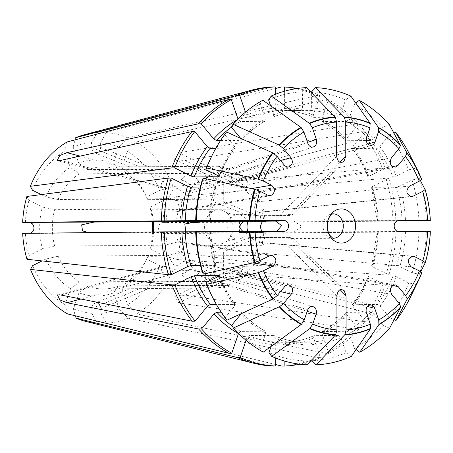 <?xml version="1.0" encoding="UTF-8"?>
<svg xmlns="http://www.w3.org/2000/svg" width="453" height="453" viewBox="0 0 453 453"><rect width="100%" height="100%" fill="white"/><g stroke="black" fill="none" stroke-linecap="round" stroke-linejoin="round"><path stroke-width="0.34" stroke-dasharray="2.27 1.7" d="M248.72 215.798L279.88 215.543L291.749 214.184L292.904 214.654L289.003 215.554L257.842 215.809L223.289 202.021L214.167 202.01L248.72 215.798L248.533 214.858L249.994 214.524L257.842 215.809M284.382 91.251L284.41 108.188L285.775 110.623L310.294 110.424L311.653 107.967L311.624 92.888M285.73 110.623L285.775 110.623A115.991 96.274 -90.5 0 1 313.816 117.372L313.527 117.316C304.524 113.42 295.254 111.183 285.724 110.623M75.56 137.746L73.176 147.072A85.464 70.94 -90.5 0 1 91.483 142.706L91.789 149.422L92.916 151.517L94.666 152.803C98.103 153.482 100.085 151.693 100.617 147.446L100.606 142.718L106.178 132.627L275.254 88.567M218.131 166.262L140.011 166.795L208.657 166.234C211.97 166.812 213.793 170.068 214.122 176.002L214.167 202.01M238.255 173.408L236.755 172.995A61.047 50.668 -90.5 0 1 245.702 180.198L247.395 180.753L238.255 173.408L239.83 178.941L238.301 181.5L236.936 182.168C234.235 182.587 232.434 181.234 231.528 178.12L231.392 174.728L229.348 168.958L228.318 168.782A61.047 50.668 -90.5 0 0 217.774 166.245C221.092 166.823 222.916 170.079 223.244 176.013L223.289 202.021M426.324 220.871A138.72 115.141 89.5 0 0 419.24 178.391L412.088 180L399.693 186.177L396.454 187.123L371.941 187.321L372.451 186.398L388.742 178.284L385.826 178.306L176.574 196.636L163.295 200.515A85.464 70.94 -90.5 0 1 166.976 222.587L162.989 222.582C157.015 222.395 157.095 233.833 163.069 233.572L265.447 232.565L263.47 244.665L261.868 242.751L259.376 242.514C256.177 244.099 255.249 246.811 256.585 250.662L259.977 254.886L258.25 255.43L147.933 256.336L146.551 259.105A68.097 56.517 -90.5 0 1 145.039 262.446A68.097 56.517 -90.5 0 1 122.072 288.635L126.625 282.038L236.942 281.132L238.403 280.713L239.694 273.499L239.088 272.128L236.455 270.169L371.398 304.982M410.786 296.404A138.72 115.141 89.5 0 0 415.933 284.473L421.794 272.865M415.933 284.473L408.776 282.921L396.358 276.715L393.119 275.792L368.17 276.132M385.441 285.096A139.677 115.928 -90.5 0 1 365.361 321.392L352.853 306.341L352.779 304.597A115.991 96.274 -90.5 0 0 368.606 275.99L369.121 276.942L385.441 285.096L382.525 285.118L173.21 269.592L159.92 265.786L146.551 259.105M166.732 187.944L160.481 187.293L162.061 181.681L173.171 180.186L180.781 180.124C183.386 180.266 186.37 181.783 189.722 184.671L191.308 187.712C191.489 190.877 190.328 192.933 187.836 193.884L186.138 193.946L183.289 192.434C179.932 189.547 176.953 188.029 174.348 187.882L166.732 187.944L60.396 160.436M180.781 180.124A61.047 50.668 -90.5 0 1 189.705 172.938C192.735 173.284 195.402 175.798 197.701 180.487L199.926 183.306L201.744 183.924L203.238 183.737L313.448 146.914M67.44 313.878L65.022 304.654L70.526 288.572L79.575 281.981L189.892 281.075C192.434 280.837 194.824 278.827 197.066 275.045L199.241 272.48L202.751 271.857L203.408 272.128L204.835 273.312L205.911 275.458L205.498 279.263C203.261 283.046 200.872 285.056 198.323 285.294L88.007 286.2L78.964 292.785L73.46 308.872L75.877 318.097M41.24 194.592L45.838 196.891L58.075 199.547L168.397 198.641L178.499 201.087L180.951 203.323C182.293 207.174 181.364 209.886 178.165 211.466L175.022 211.234L164.92 208.788L54.603 209.694L42.367 207.038L28.998 200.356L26.88 196.46M270.554 195.696L178.165 211.466A51.28 42.565 -90.5 0 0 176.444 221.449M288.991 284.875L187.87 260.005L186.251 259.96L183.408 261.472C180.062 264.371 177.083 265.911 174.484 266.098A61.047 50.668 -90.5 0 1 168.493 255.328L180.158 252.145L181.37 251.33C184.116 246.879 183.346 243.64 179.071 241.613L164.988 245.169L54.666 246.075L42.44 248.833A68.097 56.517 -90.5 0 1 42.367 207.038M203.238 183.737C205.509 182.752 206.602 180.787 206.517 177.836L206.121 176.291C203.822 171.602 201.155 169.088 198.12 168.743L87.803 169.649A61.047 50.668 -90.5 0 1 102.503 166.897A61.047 50.668 -90.5 0 1 118.001 169.688L113.426 163.21L118.929 147.129L127.695 137.808L317.032 95.515A139.677 115.928 89.5 0 0 281.46 86.953M409.591 186.024L257.23 201.84L256.171 202.655C253.335 207.802 254.427 211.053 259.444 212.395L260.741 211.993L263.408 209.473L261.658 208.901L151.342 209.807L149.949 207.163A68.097 56.517 -90.5 0 1 152.446 221.568M236.455 270.169C232.984 269.937 231.177 271.925 231.024 276.143L231.273 277.695L229.507 285.147L228.522 285.328L118.205 286.234L113.652 292.831A68.097 56.517 -90.5 0 1 78.964 292.785M164.988 245.169A61.047 50.668 -90.5 0 1 162.865 232.468L275.815 231.925M276.981 221.104L293.533 220.968L301.987 226.404L293.521 231.959L262.361 232.213L261.738 231.387M244.258 232.191L243.068 231.409M289.042 237.361L292.955 238.176L291.953 238.601L279.92 237.349L248.759 237.604L248.595 238.612L250.198 238.941L257.882 237.615L289.042 237.361L340.107 289.71M258.25 255.43A61.047 50.668 -90.5 0 1 252.298 266.188L254.15 265.401L253.606 261.557L251.347 260.022C247.916 260.05 246.211 262.134 246.234 266.268L247.174 269.314L247.536 273.38L238.408 280.718M365.361 321.392L362.445 321.415L185.203 295.124L174.83 296.37L178.765 302.887L356.013 329.178A139.677 115.928 89.5 0 1 325.911 353.408L136.427 313.963L127.633 304.727L122.072 288.635M247.536 273.38L245.866 273.952L238.25 274.014L231.421 268.901L244.688 266.251L185.203 295.124M102.503 166.897L140.011 166.795L91.495 147.44M228.318 168.782L118.001 169.688M271.115 346.426L274.127 337.627L273.538 335.379L249.02 335.582L246.891 337.847L246.053 340.299M273.827 335.435L273.538 335.379A115.991 96.274 -90.5 0 0 301.579 342.128L301.63 342.128C292.106 341.568 282.831 339.337 273.816 335.43M262.038 221.613L198.035 222.14M166.976 222.587L190.662 222.485M198.035 222.44L261.755 222.021M278.974 221.902L392.978 221.155A139.677 115.928 89.5 0 0 385.826 178.306M388.742 178.284A139.677 115.928 -90.5 0 1 395.888 221.132L392.978 221.155M395.888 221.132L377.162 221.104M397.343 220.934L377.575 221.098A115.991 96.274 -90.5 0 0 371.941 187.321L371.505 187.185M263.776 221.602L239.49 221.523L262.338 221.223M218.952 176.245A115.991 96.274 -90.5 0 1 234.575 148.154L215.826 148.307M218.233 175.809A118.431 98.301 -90.5 0 1 234.501 146.41L234.575 148.154L235.028 147.967M234.501 146.41L224.982 134.96L226.545 132.004M189.892 281.075A61.047 50.668 -90.5 0 1 180.945 273.872C183.55 273.691 186.523 272.151 189.869 269.246L191.443 266.205C191.608 262.995 190.419 260.928 187.87 260.005M180.945 273.872L173.335 273.935L80.872 299.02M263.261 352.134L260.583 348.351L265.696 333.408L265.101 331.166A115.991 96.274 -90.5 0 1 241.307 312.009L221.121 312.174M265.696 333.408A118.431 98.301 -90.5 0 1 241.239 313.725L241.307 312.009L241.743 312.162M162.865 232.468L94.224 233.035L88.697 232.649M30.408 233.272L22.667 233.352M202.508 272.53L214.903 266.353L215.413 265.43A115.991 96.274 -90.5 0 1 209.779 231.659L195.69 231.772M214.903 266.353A118.431 98.301 -90.5 0 1 209.11 231.642L210.192 231.653M209.11 231.642L195.685 231.625M252.298 266.188L244.688 266.251M352.326 304.784L377.292 304.399L380.095 306.115L389.608 317.57L394.133 319.603M228.522 285.328A61.047 50.668 -90.5 0 1 217.989 287.842L130.809 288.765L208.867 287.831C212.18 287.202 213.992 283.918 214.297 277.972L214.252 251.959L223.374 251.97L257.882 237.615M272.825 366.069L97.389 323.272L91.783 313.283L92.055 306.585L93.154 304.507L94.87 303.216C98.329 302.491 100.34 304.274 100.894 308.561L100.906 313.289L106.512 323.283L275.741 364.569M284.852 361.149L284.824 344.795L286.149 342.343C295.667 341.8 304.931 339.591 313.929 335.707L313.618 337.927L320.401 357.581L317.491 357.604L128.006 318.159L119.213 308.923A85.464 70.94 -90.5 0 1 100.906 313.289M310.696 342.14L286.183 342.338A115.991 96.274 -90.5 0 0 314.195 335.656L338.714 335.458A115.991 96.274 -90.5 0 1 310.696 342.14L312.066 344.574L312.089 359.478M229.507 285.152L217.989 287.842C221.302 287.213 223.114 283.923 223.42 277.983L223.374 251.97M247.395 180.753L247.027 184.739L246.098 187.78C246.092 191.947 247.825 194.031 251.285 194.026L395.316 167.14M245.702 180.198L238.091 180.26L178.505 152.803L174.711 159.507L184.966 160.583L362.117 131.812A139.677 115.928 89.5 0 1 382.321 168.148L173.069 186.477L159.784 190.356L146.444 197.01L147.831 199.654L258.148 198.748L259.88 199.252L257.23 201.84M355.713 102.944L354.014 104.179L348.901 119.116L346.766 121.387L322.253 121.591L321.658 119.343L328.38 99.705A139.677 115.928 -90.5 0 1 358.566 124.009L355.65 124.031L178.505 152.803M358.566 124.009L346.115 139.026L346.047 140.741L345.605 140.594C338.47 132.797 330.56 126.427 321.89 121.495M346.766 121.387A115.991 96.274 -90.5 0 1 370.56 140.543L346.047 140.741A115.991 96.274 -90.5 0 0 322.253 121.591L321.902 121.5M370.56 140.543L373.351 138.805L382.83 127.378L389.235 124.422M168.493 255.328L58.177 256.234L45.946 258.991L42.078 260.917M202.344 179.756L214.762 185.957L215.277 186.908L200.334 187.032M210.175 220.685L215.719 186.738L215.277 186.908A115.991 96.274 -90.5 0 0 209.762 220.668L210.175 220.662M270.611 105.77L273.737 114.824L273.159 117.095L248.64 117.299L246.5 115.051L245.498 112.14M273.436 117.038L273.159 117.095A115.991 96.274 -90.5 0 1 301.171 110.413L276.658 110.611L275.288 108.182L275.265 94.337M73.176 147.072L78.737 163.171A68.097 56.517 -90.5 0 1 113.426 163.21M87.803 169.649L78.737 163.171M231.421 127.197A134.592 111.715 -90.5 0 1 260.152 104.065L265.316 119.02L264.739 121.291L240.22 121.495L237.989 118.975M241.443 140.232L241.013 140.39L240.724 138.392M362.117 131.812L365.027 131.783L352.576 146.806L352.508 148.522L377.021 148.318L379.818 146.579L389.291 135.153A134.592 111.715 -90.5 0 1 408.578 169.847L396.182 176.019L392.949 176.964L368 177.032M232.955 227.01A17.095 14.19 -90.5 0 1 225.056 242.338A17.095 14.19 -90.5 0 1 204.58 227.106A17.095 14.19 -90.5 0 1 224.801 211.54A17.095 14.19 -90.5 0 1 232.955 227.01M263.47 244.665L261.721 245.283A61.047 50.668 -90.5 0 0 263.799 232.587L239.507 232.508L239.49 221.523M198.052 231.585L198.052 232.463M195.152 233.153L185.804 231.851M256.171 202.655A51.28 42.565 -90.5 0 0 251.285 194.026L253.487 192.519L254.025 188.737L252.162 187.978L244.552 188.04L231.421 185.639L238.091 180.26M214.252 251.959L248.759 237.604M275.73 358.04L275.701 344.784L277.06 342.332L301.579 342.128L302.944 344.563L302.972 360.741L306.964 364.841M241.432 140.249C248.55 132.457 256.438 126.104 265.09 121.194L264.739 121.291A115.991 96.274 -90.5 0 0 241.013 140.39L220.509 140.56M356.013 329.178L358.923 329.155L346.42 314.105L346.341 312.36L370.86 312.162L373.657 313.878L383.176 325.328L389.591 328.221M356.058 349.614L354.439 348.459L349.274 333.51L347.134 331.262L322.276 331.551M383.176 325.328A134.592 111.715 -90.5 0 1 354.439 348.459M163.069 233.572L426.347 231.862A138.72 115.141 -90.5 0 1 419.404 274.325L412.247 272.774L399.829 266.568L396.596 265.645L371.641 265.996M418.929 231.891A134.592 111.715 -90.5 0 1 412.247 272.774M350.871 96.115L345.577 99.966L340.463 114.903L338.334 117.174L313.816 117.372L313.227 115.124L319.948 95.492L317.032 95.515M311.624 91.789A134.592 111.715 -90.5 0 1 345.577 99.966M389.291 135.153L393.912 133.029M409.62 154.433A138.72 115.141 -90.5 0 1 415.729 168.233L408.578 169.847M262.825 100.215L260.152 104.065M368.006 177.055C363.861 166.506 358.533 156.931 352.038 148.329L352.508 148.522A115.991 96.274 -90.5 0 1 368.431 177.168L368.946 176.245L385.237 168.125L382.321 168.148M322.264 331.556C330.916 326.647 338.804 320.299 345.922 312.502L346.341 312.36A115.991 96.274 -90.5 0 1 322.615 331.46L322.038 333.731L328.821 353.385L325.911 353.408M371.636 266.019L377.179 232.066L377.592 232.083A115.991 96.274 -90.5 0 1 372.077 265.843L372.593 266.794L388.912 274.948L385.996 274.971A139.677 115.928 89.5 0 0 392.994 232.14M219.348 275.696C223.493 286.245 228.822 295.82 235.317 304.427L216.353 304.382M219.116 276.081A115.991 96.274 -90.5 0 0 234.847 304.229L234.779 305.945L225.305 317.377L226.874 320.26M273.737 114.824A118.431 98.301 -90.5 0 1 302.53 107.956L301.211 110.413C291.687 110.951 282.423 113.159 273.425 117.044M351.324 356.443L346.018 352.655L340.854 337.706L338.714 335.458M215.849 265.571L200.549 265.554M241.732 312.145C248.884 319.96 256.794 326.33 265.464 331.256L240.588 331.364L238.454 333.635M328.38 99.705L325.464 99.728L136.127 142.021L127.367 151.342L121.863 167.423A68.097 56.517 -90.5 0 1 144.467 192.751A68.097 56.517 -90.5 0 1 146.444 197.01M236.755 172.995L126.432 173.901L121.863 167.423M419.24 178.391L420.401 180.571M163.295 200.515L149.949 207.163M176.574 196.636A95.487 79.252 -90.5 0 1 180.9 222.553M26.993 259.269L29.094 255.481A85.464 70.94 -90.5 0 1 25.413 233.408M173.21 269.592A95.487 79.252 -90.5 0 1 136.427 313.963M159.92 265.786A85.464 70.94 -90.5 0 1 127.633 304.727M362.445 321.415A139.677 115.928 89.5 0 0 382.525 285.118M67.14 141.942L64.756 151.268L70.317 167.361L79.383 173.844L189.705 172.938M32.469 190.209A85.464 70.94 -90.5 0 1 64.756 151.268M136.127 142.021A95.487 79.252 -90.5 0 1 173.069 186.477M127.367 151.342A85.464 70.94 -90.5 0 1 159.784 190.356M355.65 124.031A139.677 115.928 89.5 0 0 325.464 99.728M65.022 304.654A85.464 70.94 -90.5 0 1 32.605 265.639M25.396 222.423A85.464 70.94 -90.5 0 1 28.998 200.356M97.389 323.272A95.487 79.252 -90.5 0 1 85.974 321.46M91.783 313.283A85.464 70.94 -90.5 0 1 73.46 308.872M106.178 132.627A95.487 79.252 -90.5 0 1 127.695 137.808M100.606 142.718A85.464 70.94 -90.5 0 1 118.929 147.129M415.729 168.233L421.63 179.32M180.917 233.538A95.487 79.252 -90.5 0 1 176.687 259.444L163.391 255.639L150.022 248.957L151.404 246.189L261.721 245.283M166.993 233.578A85.464 70.94 -90.5 0 1 163.391 255.639M176.687 259.444L385.996 274.971M84.445 134.717A95.487 79.252 -90.5 0 1 97.055 132.621L272.338 86.942M91.483 142.706L97.055 132.621M128.006 318.159A95.487 79.252 -90.5 0 1 106.512 323.283M281.947 366.081A139.677 115.928 89.5 0 0 317.491 357.604M419.404 274.325L420.735 271.704M29.094 255.481L42.44 248.833M119.213 308.923L113.652 292.831M174.484 266.098L166.874 266.16L160.724 266.902L162.27 272.61L173.335 273.935M430.35 231.596L426.347 231.862M239.507 232.508L262.361 232.213M302.53 107.956L302.502 91.778L306.483 87.616M365.027 131.783A139.677 115.928 -90.5 0 1 385.237 168.125M297.462 88.465A139.677 115.928 -90.5 0 1 310.633 91.874M311.624 92.208A139.677 115.928 -90.5 0 1 319.948 95.492M358.923 329.155A139.677 115.928 -90.5 0 1 328.821 353.385M395.911 232.117A139.677 115.928 -90.5 0 1 388.912 274.948M225.305 317.377A134.592 111.715 -90.5 0 1 211.885 295.928M302.972 360.741A134.592 111.715 -90.5 0 1 269.014 352.564M268.572 99.875A134.592 111.715 -90.5 0 1 302.502 91.778M320.401 357.581A139.677 115.928 -90.5 0 1 312.157 360.82M310.18 361.477A139.677 115.928 -90.5 0 1 299.727 364.206M346.018 352.655A134.592 111.715 -90.5 0 1 312.094 360.752M118.205 286.234A61.047 50.668 -90.5 0 1 103.505 288.986A61.047 50.668 -90.5 0 1 88.007 286.2M54.666 246.075A61.047 50.668 -90.5 0 1 54.603 209.694M412.088 180A134.592 111.715 -90.5 0 1 418.906 220.9M152.627 231.964A68.097 56.517 -90.5 0 1 150.022 248.957M151.342 209.807A61.047 50.668 -90.5 0 1 153.38 221.562M153.573 231.953A61.047 50.668 -90.5 0 1 151.404 246.189M408.776 282.921A134.592 111.715 -90.5 0 1 389.608 317.57M147.933 256.336A61.047 50.668 -90.5 0 1 146.795 258.822A61.047 50.668 -90.5 0 1 126.625 282.038M210.758 158.182A134.592 111.715 -90.5 0 1 224.982 134.96M45.838 196.891A68.097 56.517 -90.5 0 1 70.317 167.361M58.075 199.547A61.047 50.668 -90.5 0 1 79.383 173.844M354.014 104.179A134.592 111.715 -90.5 0 1 382.83 127.378M126.432 173.901A61.047 50.668 -90.5 0 1 146.279 196.347A61.047 50.668 -90.5 0 1 147.831 199.654M260.583 348.351A134.592 111.715 -90.5 0 1 231.766 325.152M70.526 288.572A68.097 56.517 -90.5 0 1 45.946 258.991M79.575 281.981A61.047 50.668 -90.5 0 1 58.177 256.234M289.003 215.554L339.96 162.287M100.617 147.446L149.133 166.806M258.397 252.904L411.114 266.794M191.308 187.712A51.28 42.565 -90.5 0 1 198.454 181.857M239.83 178.941L367.677 144.054M231.392 174.728L366.573 137.837M197.066 275.045L307.683 309.92M205.498 279.263L307.208 311.324M261.868 242.751L411.664 256.381M178.499 201.087L251.472 188.612M175.022 211.234L268.102 195.322M176.653 241.993L269.592 255.786M180.158 252.145L252.825 262.933M206.121 176.291L307.542 142.401M197.701 180.487L307.972 143.641M260.741 211.993L410.282 196.477M231.273 277.695L366.301 312.525M367.298 306.415L239.694 273.499M275.424 231.936L283.431 231.409M291.953 238.601L333.272 238.261A12.208 10.136 -90.5 0 1 323.04 226.138A12.208 10.136 -90.5 0 1 333.074 213.844L291.749 214.184M247.247 231.392A12.208 10.136 -90.5 0 1 237.938 239.042A12.208 10.136 -90.5 0 1 227.706 226.919A12.208 10.136 -90.5 0 1 237.734 214.626A12.208 10.136 -90.5 0 1 246.806 221.183M279.92 237.349L336.907 295.764M392.587 285.583L253.606 261.557M391.669 294.303L247.174 269.314M238.25 274.014L178.765 302.887M198.12 168.743A61.047 50.668 -90.5 0 1 208.657 166.234M163.046 222.582L194.767 222.168M293.504 220.968L399.206 220.56M284.586 165.43L183.289 192.434M280.537 291.545L189.869 269.246M29.343 233.414L94.224 233.035M100.894 308.561L149.343 288.402M391.432 157.786L247.027 184.739M209.093 220.656A118.431 98.301 -90.5 0 1 214.762 185.957M240.934 138.646A118.431 98.301 -90.5 0 1 265.316 119.02M379.818 146.579A118.431 98.301 -90.5 0 1 396.182 176.019M238.301 181.5A51.28 42.565 -90.5 0 1 246.098 187.78M259.529 212.383A51.28 42.565 -90.5 0 1 261.081 221.545M261.098 232.536A51.28 42.565 -90.5 0 1 259.376 242.514M256.585 250.662A51.28 42.565 -90.5 0 1 251.404 260.033M246.234 266.268A51.28 42.565 -90.5 0 1 239.088 272.128M231.024 276.143A51.28 42.565 -90.5 0 1 223.42 277.983M214.297 277.972A51.28 42.565 -90.5 0 1 206.007 275.866M199.241 272.48A51.28 42.565 -90.5 0 1 191.443 266.205M186.251 259.96A51.28 42.565 -90.5 0 1 181.37 251.33M178.006 241.602A51.28 42.565 -90.5 0 1 176.46 232.434M180.951 203.323A51.28 42.565 -90.5 0 1 186.138 193.946M206.517 177.836A51.28 42.565 -90.5 0 1 214.122 176.002M223.244 176.013A51.28 42.565 -90.5 0 1 231.528 178.12M173.171 180.186L80.113 156.109M280.469 160.481L189.722 184.671M279.88 215.543L336.664 156.194M244.552 188.04L184.966 160.583M392.485 166.574L253.487 192.519M293.521 231.959L399.28 231.545M91.772 308.55L140.226 288.391M373.657 313.878A118.431 98.301 -90.5 0 1 349.274 333.51M311.653 107.967A118.431 98.301 -90.5 0 1 340.463 114.903M231.443 127.157A115.991 96.274 -90.5 0 1 240.22 121.495M377.021 148.318A115.991 96.274 -90.5 0 1 392.949 176.964M352.576 146.806A118.431 98.301 -90.5 0 1 368.946 176.245M310.294 110.424A115.991 96.274 -90.5 0 1 338.334 117.174M284.41 108.188A118.431 98.301 -90.5 0 1 313.227 115.124M370.86 312.162A115.991 96.274 -90.5 0 1 347.134 331.262M346.42 314.105A118.431 98.301 -90.5 0 1 322.038 333.731M402.111 231.885A115.991 96.274 -90.5 0 1 396.596 265.645M378.261 232.1A118.431 98.301 -90.5 0 1 372.593 266.794M405.497 231.874A118.431 98.301 -90.5 0 1 399.829 266.568M234.779 305.945A118.431 98.301 -90.5 0 1 218.408 276.506M277.06 342.332A115.991 96.274 -90.5 0 1 249.02 335.582M275.701 344.784A118.431 98.301 -90.5 0 1 246.891 337.847M302.944 344.563A118.431 98.301 -90.5 0 1 274.127 337.627M248.64 117.299A115.991 96.274 -90.5 0 1 276.658 110.611M246.5 115.051A118.431 98.301 -90.5 0 1 275.288 108.182M313.618 337.927A118.431 98.301 -90.5 0 1 284.824 344.795M340.854 337.706A118.431 98.301 -90.5 0 1 312.066 344.574M396.454 187.123A115.991 96.274 -90.5 0 1 402.088 220.894M372.451 186.398A118.431 98.301 -90.5 0 1 378.244 221.109M399.693 186.177A118.431 98.301 -90.5 0 1 405.48 220.883M393.119 275.792A115.991 96.274 -90.5 0 1 377.292 304.399M369.121 276.942A118.431 98.301 -90.5 0 1 352.853 306.341M396.358 276.715A118.431 98.301 -90.5 0 1 380.095 306.115M321.658 119.343A118.431 98.301 -90.5 0 1 346.115 139.026M348.901 119.116A118.431 98.301 -90.5 0 1 373.351 138.805M240.588 331.364A115.991 96.274 -90.5 0 1 232.225 325.996M284.795 286.404L183.408 261.472M166.874 266.16L60.628 294.977M237.242 119.722A118.431 98.301 -90.5 0 1 238.08 119.247M162.848 221.483A61.047 50.668 -90.5 0 1 164.92 208.788M252.162 187.978A61.047 50.668 -90.5 0 1 258.148 198.748M245.866 273.952A61.047 50.668 -90.5 0 1 236.942 281.132M208.867 287.831A61.047 50.668 -90.5 0 1 198.323 285.294M261.658 208.901A61.047 50.668 -90.5 0 1 263.771 221.557M168.397 198.641A61.047 50.668 -90.5 0 1 174.348 187.882M236.936 182.168L371.754 145.373M313.08 306.636L202.751 271.857M260.73 242.366L413.142 256.234M179.071 241.613L271.953 255.401M259.444 212.395L411.709 196.591M283.765 231.398L275.815 231.919M225.056 242.338C228.199 240.379 232.491 239.28 237.938 239.042L250.198 238.941M224.801 211.54C227.978 213.448 232.287 214.479 237.734 214.626L249.994 214.524M344.167 290.667L292.955 238.176M395.463 284.943L251.347 260.022M231.421 268.901L174.83 296.37M94.666 152.803L129.456 166.687M160.481 187.287L57.174 160.566M288.867 166.953L187.836 193.884M343.969 161.274L292.904 214.654M162.989 222.582L194.966 222.168M231.421 185.639L174.711 159.507M399.235 220.56L293.533 220.968M210.192 231.625L215.86 265.588M377.162 221.126L371.494 187.163M352.315 304.801C358.782 296.211 364.07 286.653 368.181 276.115M235.039 147.955C228.572 156.54 223.284 166.104 219.173 176.642M160.724 266.902L57.457 294.909M29.371 233.414L94.139 233.035M94.87 303.216L129.677 288.731M254.025 188.737L259.88 199.252M218.136 166.262L229.348 168.958M103.505 288.986L130.798 288.765M265.43 221.574L263.414 209.473M146.795 258.822L145.039 262.446M146.279 196.347L144.467 192.751M254.15 265.401L259.977 254.886"/><path stroke-width="0.68" d="M344.269 117.044L315.605 87.627A138.72 115.141 -90.5 0 1 350.871 96.115L370.118 123.261A109.099 90.555 89.5 0 0 344.269 117.044L345.724 122.055L345.786 156.206L343.969 161.274C340.067 163.68 337.632 161.987 336.664 156.194L336.602 122.044L335.379 117.372L306.483 87.616A138.72 115.141 89.5 0 0 271.245 96.019L309.665 123.51A108.76 90.266 -90.5 0 1 335.379 117.372M311.624 92.888L311.624 91.789L315.605 87.627M275.254 88.567L281.46 86.953L284.376 86.931L284.382 91.251M411.664 256.381L414.586 256.647L413.142 256.234C407.575 258.346 406.902 261.868 411.114 266.794L419.382 270.928L421.794 272.865A109.099 90.555 89.5 0 1 418.153 281.183L410.786 296.404A138.72 115.141 89.5 0 1 396.03 320.458L394.133 319.603M367.677 144.054L375.005 142.049L373.714 144.196L371.754 145.373C367.559 145.39 365.831 142.876 366.573 137.837L369.976 127.893L370.118 123.261M241.239 313.725L231.766 325.152L233.335 328.04A138.72 115.141 89.5 0 0 263.261 352.134L301.585 324.195L304.28 319.863L307.683 309.92C308.827 307.202 310.628 306.109 313.08 306.636C315.939 308.012 316.953 310.509 316.12 314.133L312.717 324.076L309.682 328.731A109.099 90.555 89.5 0 0 335.531 334.954L336.964 329.914L336.907 295.764C337.842 289.999 340.26 288.301 344.167 290.667L346.03 295.775L346.086 329.926L344.88 334.614L316.086 364.846A138.72 115.141 89.5 0 0 351.324 356.443L370.475 328.799A109.099 90.555 89.5 0 1 344.654 334.965M251.472 188.612L271.574 185.175C275.605 189.354 275.265 192.859 270.554 195.696L268.102 195.322L259.841 191.189L254.535 189.275A109.099 90.555 89.5 0 0 249.45 220.396L283.414 220.424C289.965 220.152 290.322 231.245 283.765 231.398L196.245 231.591A138.72 115.141 89.5 0 0 203.329 274.071L255.158 262.383A108.76 90.266 -90.5 0 1 249.982 231.381M255.158 262.383L259.96 260.588L269.592 255.786L271.953 255.401C276.755 258.193 277.134 261.704 273.102 265.945L263.47 270.741L258.17 272.672A109.099 90.555 89.5 0 0 272.853 299.082L226.874 320.26A138.72 115.141 -90.5 0 1 212.95 298.029A138.72 115.141 -90.5 0 1 206.84 284.229L206.013 282.683L218.408 276.506L218.924 275.588L194.405 275.786L191.172 276.732L174.881 284.852L171.964 284.875A139.677 115.928 89.5 0 0 192.174 321.217L60.628 294.977L57.457 294.909L59.864 299.914L67.089 302.757L198.635 328.991A139.677 115.928 89.5 0 0 228.822 353.295L67.44 313.878A95.487 79.252 -90.5 0 1 30.498 269.427L32.605 265.639L42.078 260.917M307.542 142.401L316.387 139.445C317.236 143.029 316.251 145.515 313.448 146.914C310.968 147.48 309.139 146.393 307.972 143.641L303.957 132.021L300.905 127.389A109.099 90.555 89.5 0 0 279.031 144.994L283.436 148.539L291.019 157.667C293.289 161.823 292.576 164.92 288.867 166.953L286.896 166.953L285.09 165.957L276.998 156.302L273.029 152.995L226.545 132.004A138.72 115.141 89.5 0 0 211.783 156.059A138.72 115.141 89.5 0 0 206.636 167.989L258.012 179.128A109.099 90.555 89.5 0 1 272.598 152.757M410.282 196.477L413.096 196.183L411.709 196.591C406.086 194.513 405.384 190.99 409.591 186.024L419.223 181.228L421.63 179.32A109.099 90.555 89.5 0 0 417.241 169.53A109.099 90.555 89.5 0 0 406.947 152.916L395.695 132.202A138.72 115.141 -90.5 0 1 409.62 154.433L417.241 169.53M370.475 328.799L370.316 324.144L366.301 312.525C365.537 307.525 367.236 305.011 371.398 304.982L373.397 306.154L374.586 307.972L378.736 319.948L378.895 324.608A109.099 90.555 89.5 0 0 400.769 306.998L389.591 328.221A138.72 115.141 -90.5 0 1 359.744 352.247L356.058 349.614M276.296 231.879L281.647 225.571L275.401 220.945L244.241 221.206C238.991 224.58 238.601 227.984 243.068 231.409M276.981 221.104L262.338 221.223L260.232 226.743L261.738 231.387M400.769 306.998L399.257 303.431L391.669 294.303C389.274 288.969 390.543 285.854 395.463 284.943L398.108 286.539L392.587 285.583M26.88 196.46L168.29 178.052A139.677 115.928 89.5 0 0 161.291 220.883L22.65 222.366A95.487 79.252 -90.5 0 1 26.88 196.46M254.02 363.295L85.974 321.46A95.487 79.252 -90.5 0 1 75.877 318.097L237.253 357.508A139.677 115.928 89.5 0 0 254.02 363.295A139.677 115.928 89.5 0 0 272.825 366.069L275.741 366.047L275.73 358.04M246.053 340.299L240.169 357.485L237.253 357.508M335.531 334.954L306.964 364.841A138.72 115.141 -90.5 0 1 271.698 356.347L269.014 352.564L271.115 346.426M271.698 356.347L309.682 328.731M263.771 221.557A61.047 50.668 -90.5 0 1 263.776 221.602L262.038 221.613M198.035 222.14L194.966 222.168L184.807 223.997L185.804 231.851M190.662 222.485L198.035 222.44M261.755 222.021L278.974 221.902M413.096 196.183L422.728 191.381L425.101 189.603A108.76 90.266 -90.5 0 1 430.276 220.605L397.343 220.934M430.276 220.605L399.235 220.56C392.485 220.317 392.53 231.806 399.28 231.545L427.621 231.579A104.082 86.387 -90.5 0 1 422.853 260.781L425.265 262.717A109.099 90.555 89.5 0 0 430.35 231.596L427.621 231.579M263.776 221.602L265.424 221.574M206.636 167.989L205.821 169.603L218.233 175.809L218.748 176.761L194.235 176.959L190.996 176.036L174.677 167.882A139.677 115.928 -90.5 0 1 194.756 131.585L191.84 131.608L60.396 160.436L57.174 160.566L59.688 155.572L66.829 152.672L198.278 123.845A139.677 115.928 89.5 0 1 228.38 99.615L67.14 141.942A95.487 79.252 -90.5 0 0 30.357 186.313L32.469 190.209L41.24 194.592M194.756 131.585L207.259 146.636L210.062 148.352L215.826 148.307M233.335 328.04L279.744 306.613L283.703 303.295L291.262 294.184L280.537 291.545M201.551 328.969L214.003 313.946A118.431 98.301 -90.5 0 0 238.454 333.635L231.738 353.272A139.677 115.928 -90.5 0 1 201.551 328.969L198.635 328.991M214.003 313.946L216.794 312.208L221.121 312.174M168.459 274.716L26.993 259.269A95.487 79.252 -90.5 0 1 22.667 233.352L161.313 231.868A139.677 115.928 89.5 0 0 168.459 274.716L171.376 274.694A139.677 115.928 -90.5 0 1 164.224 231.845L161.313 231.868M164.224 231.845L195.69 231.772M203.329 274.071L202.508 272.53A134.592 111.715 -90.5 0 1 195.685 231.625L196.245 231.591M396.03 320.458L407.23 298.991L405.69 295.667L398.108 286.539M275.741 364.569L281.947 366.081L284.863 366.058L284.852 361.149M312.089 359.478L312.094 360.752L316.086 364.846M375.005 142.049L378.408 132.106L378.674 127.791L359.308 100.328A138.72 115.141 89.5 0 1 389.235 124.422L400.514 145.379L398.985 148.675L391.432 157.786C389.053 163.154 390.35 166.274 395.316 167.14L397.893 165.566L392.485 166.574M30.498 269.427L171.964 284.875M219.354 275.718L218.924 275.588A115.991 96.274 -90.5 0 0 219.116 276.081M206.84 284.229L258.17 272.672M200.334 187.032L190.764 187.112L187.525 186.183L171.206 178.029L168.29 178.052M203.165 178.137L202.344 179.756A134.592 111.715 -90.5 0 0 195.668 220.639L196.223 220.6A138.72 115.141 -90.5 0 1 203.165 178.137L254.535 189.275M316.387 139.445L312.372 127.825L309.665 123.51M271.245 96.019L268.572 99.875L270.611 105.77M245.498 112.14L239.711 95.396L236.794 95.419L75.56 137.746A95.487 79.252 -90.5 0 1 84.445 134.717L251.777 90.13A139.677 115.928 89.5 0 0 236.794 95.419M161.291 220.883L195.668 220.639M240.724 138.392L231.421 127.197L232.978 124.241A138.72 115.141 -90.5 0 1 262.825 100.215L300.905 127.389M355.531 226.002A17.095 14.19 -90.5 0 1 334.28 240.781A17.095 14.19 -90.5 0 1 334.223 211.172A17.095 14.19 -90.5 0 1 355.531 226.002M271.574 185.175L263.312 181.041L258.012 179.128M272.853 299.082L277.242 295.515L285.288 285.888L287.055 284.897L288.991 284.875C292.768 286.874 293.527 289.977 291.262 294.184M414.586 256.647L422.853 260.781M406.947 152.916L405.446 156.455L397.893 165.566M30.408 233.272L32.865 231.534L33.799 229.552L33.975 227.293L33.358 225.141L32.055 223.465L29.32 222.423L198.029 221.472L198.052 231.585M393.912 133.029L395.695 132.202M220.509 140.56L216.494 140.594A115.991 96.274 -90.5 0 1 231.443 127.157M216.353 304.382L210.334 304.433A115.991 96.274 -90.5 0 1 194.405 275.786M192.174 321.217L195.084 321.188L207.536 306.171L210.334 304.433M200.549 265.554L190.9 265.634L187.661 266.574L171.376 274.694M219.184 176.619L218.748 176.761A115.991 96.274 -90.5 0 1 218.952 176.245M359.308 100.328L355.713 102.944M425.101 189.603L420.401 180.571M430.333 220.611A109.099 90.555 89.5 0 0 425.135 189.473M407.202 299.235A109.099 90.555 89.5 0 0 418.153 281.183M30.357 186.313L171.761 167.904A139.677 115.928 89.5 0 1 191.84 131.608M400.486 145.136A109.099 90.555 89.5 0 0 378.549 127.48M279.314 306.857A109.099 90.555 89.5 0 0 301.251 324.512M29.32 222.423L22.65 222.366M198.278 123.845L201.189 123.822A139.677 115.928 -90.5 0 1 231.29 99.592L228.38 99.615M359.744 352.247L378.895 324.608M239.711 95.396A139.677 115.928 -90.5 0 1 275.254 86.919L272.338 86.942A139.677 115.928 89.5 0 0 251.777 90.13M231.738 353.272L228.822 353.295M174.677 167.882L171.761 167.904M420.735 271.704L425.265 262.717M237.989 118.975L231.29 99.592M94.207 222.044L81.665 224.869L82.52 230.877L88.697 232.649M249.45 220.396L196.223 220.6M198.029 221.472L244.241 221.206M279.031 144.994L232.978 124.241M201.189 123.822L213.697 138.873L216.494 140.594M275.254 86.919L275.265 94.337M164.207 220.86A139.677 115.928 -90.5 0 1 171.206 178.029M284.376 86.931A139.677 115.928 -90.5 0 1 297.462 88.465M310.633 91.874A139.677 115.928 -90.5 0 1 311.624 92.208M195.084 321.188A139.677 115.928 -90.5 0 1 174.881 284.852M212.95 298.029L211.885 295.928A134.592 111.715 -90.5 0 1 206.013 282.683M275.741 366.047A139.677 115.928 -90.5 0 1 240.169 357.485M335.152 117.033A109.099 90.555 89.5 0 0 309.325 123.193M312.157 360.82A139.677 115.928 -90.5 0 1 310.18 361.477M299.727 364.206A139.677 115.928 -90.5 0 1 284.863 366.058M249.473 231.387A109.099 90.555 89.5 0 0 254.665 262.519M152.446 221.568A68.097 56.517 -90.5 0 1 152.627 231.964M153.38 221.562A61.047 50.668 -90.5 0 1 153.573 231.953M205.821 169.603A134.592 111.715 -90.5 0 1 210.758 158.182L211.783 156.059M339.96 162.287L345.786 156.206M307.208 311.324L316.12 314.133M252.825 262.933L273.102 265.945M374.722 308.329L367.298 306.415M275.401 220.945L283.414 220.424M343.306 226.064A12.208 10.136 -90.5 0 1 333.272 238.261C333.929 239.314 332.689 238.233 329.569 235.011L327.74 230.532C326.12 221.8 329.337 216.981 329.812 216.534C332.174 214.071 333.261 213.176 333.074 213.844A12.208 10.136 -90.5 0 1 343.306 226.064M246.806 221.183A12.208 10.136 -90.5 0 1 247.972 226.845A12.208 10.136 -90.5 0 1 247.247 231.392M340.107 289.71L346.03 295.775M194.767 222.168L195.135 222.163M80.872 299.02L67.089 302.757M279.461 145.237A108.76 90.266 -90.5 0 1 301.245 127.701M345.724 122.055A104.082 86.387 -90.5 0 1 369.976 127.893M312.372 127.825A104.082 86.387 -90.5 0 1 336.602 122.044M283.436 148.539A104.082 86.387 -90.5 0 1 303.957 132.021M263.312 181.041A104.082 86.387 -90.5 0 1 276.998 156.302M255.067 220.39A104.082 86.387 -90.5 0 1 259.841 191.189M259.96 260.588A104.082 86.387 -90.5 0 1 255.09 231.375M277.242 295.515A104.082 86.387 -90.5 0 1 263.47 270.741M304.28 319.863A104.082 86.387 -90.5 0 1 283.703 303.295M336.964 329.914A104.082 86.387 -90.5 0 1 312.717 324.076M370.316 324.144A104.082 86.387 -90.5 0 1 346.086 329.926M399.257 303.431A104.082 86.387 -90.5 0 1 378.736 319.948M419.382 270.928A104.082 86.387 -90.5 0 1 405.69 295.667M422.728 191.381A104.082 86.387 -90.5 0 1 427.604 220.594M405.446 156.455A104.082 86.387 -90.5 0 1 419.223 181.228M378.408 132.106A104.082 86.387 -90.5 0 1 398.985 148.675M80.113 156.109L66.829 152.672M291.019 157.667L280.469 160.481M400.792 306.755A108.76 90.266 -90.5 0 1 379.014 324.286M344.501 117.384A108.76 90.266 -90.5 0 1 370.237 123.578M406.975 153.154A108.76 90.266 -90.5 0 1 421.596 179.45M185.243 220.871A115.991 96.274 -90.5 0 1 190.764 187.112M181.857 220.877A118.431 98.301 -90.5 0 1 187.525 186.183M207.536 306.171A118.431 98.301 -90.5 0 1 191.172 276.732M190.9 265.634A115.991 96.274 -90.5 0 1 185.266 231.857M187.661 266.574A118.431 98.301 -90.5 0 1 181.874 231.868M194.235 176.959A115.991 96.274 -90.5 0 1 210.062 148.352M190.996 176.036A118.431 98.301 -90.5 0 1 207.259 146.636M232.225 325.996A115.991 96.274 -90.5 0 1 216.794 312.208M213.697 138.873A118.431 98.301 -90.5 0 1 237.242 119.722M249.965 220.396A108.76 90.266 -90.5 0 1 255.028 189.405M430.293 231.596A108.76 90.266 -90.5 0 1 425.231 262.587M273.284 298.833A108.76 90.266 -90.5 0 1 258.663 272.542M335.758 334.608A108.76 90.266 -90.5 0 1 310.022 328.408M370.594 328.482A108.76 90.266 -90.5 0 1 344.88 334.614M421.754 272.734A108.76 90.266 -90.5 0 1 407.23 298.991M258.499 179.258A108.76 90.266 -90.5 0 1 273.029 152.995M378.674 127.791A108.76 90.266 -90.5 0 1 400.514 145.379M301.585 324.195A108.76 90.266 -90.5 0 1 279.744 306.613"/></g></svg>
